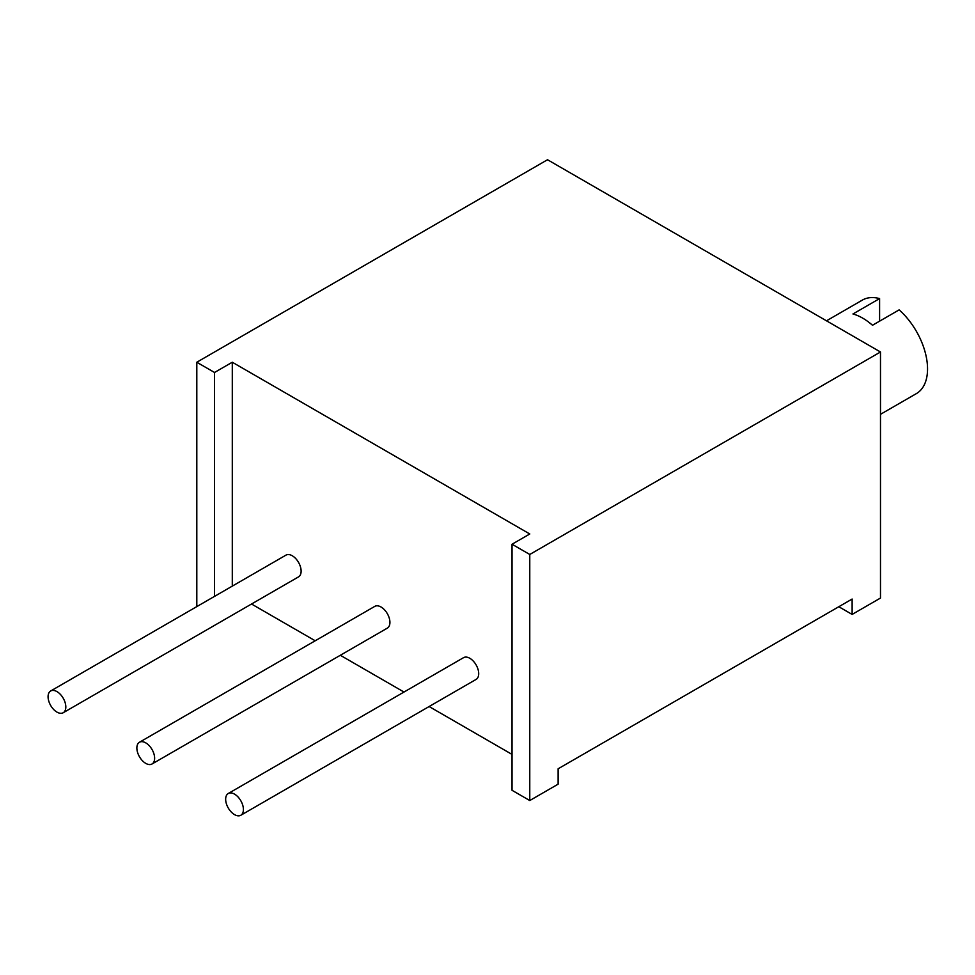 <?xml version="1.0" encoding="UTF-8"?>
<svg xmlns="http://www.w3.org/2000/svg" width="975" height="975" viewBox="0 0 975 975"><rect width="100%" height="100%" fill="white"/><g stroke="black" fill="none" stroke-linecap="round" stroke-linejoin="round"><path stroke-width="1.46" d="M251.526 604.013L315.205 640.782M340.324 655.273L403.991 692.043M429.11 706.534L512.033 754.406M852.126 614.421L880.486 598.053L880.486 351.987L529.766 554.47L529.766 800.536L558.127 784.156L558.127 768.787L852.126 599.04L852.126 614.421L838.805 606.73M529.766 554.47L512.033 544.233L529.791 533.983L232.294 362.225L214.537 372.474L196.804 362.237L547.523 159.742L880.486 351.987M529.766 800.536L512.033 790.298L512.033 544.233M826.495 320.812L862.363 300.093A53.991 31.176 60 0 1 879.596 298.594L852.954 313.974A53.991 31.176 60 0 1 862.729 318.155A53.991 31.176 60 0 1 872.491 325.26L899.133 309.879A53.991 31.176 60 0 1 926.226 356.667A53.991 31.176 60 0 1 916.366 393.62L880.486 414.326M879.596 298.594L879.596 321.153M196.804 362.237L196.804 606.621M214.537 372.474L214.537 596.371M232.294 586.121L232.294 362.225M63.229 712.725L298.521 576.883A12.553 7.252 -120 0 0 300.446 566.816A12.553 7.252 -120 0 0 292.244 555.75A12.553 7.252 -120 0 0 285.967 555.128L50.676 690.983A12.553 7.252 -120 0 0 48.75 701.037A12.553 7.252 -120 0 0 56.952 712.103A12.553 7.252 -120 0 0 63.229 712.725A12.553 7.252 -120 0 0 65.154 702.67A12.553 7.252 -120 0 0 56.952 691.604A12.553 7.252 -120 0 0 50.676 690.983M152.027 763.986L387.319 628.144A12.553 7.252 -120 0 0 389.244 618.077A12.553 7.252 -120 0 0 381.042 607.011A12.553 7.252 -120 0 0 374.766 606.389L139.462 742.243A12.553 7.252 -120 0 0 137.536 752.298A12.553 7.252 -120 0 0 145.738 763.364A12.553 7.252 -120 0 0 152.027 763.986A12.553 7.252 -120 0 0 153.952 753.931A12.553 7.252 -120 0 0 145.738 742.865A12.553 7.252 -120 0 0 139.462 742.243M240.813 815.258L476.105 679.404A12.553 7.252 -120 0 0 478.03 669.35A12.553 7.252 -120 0 0 469.828 658.283A12.553 7.252 -120 0 0 463.552 657.662L228.26 793.504A12.553 7.252 -120 0 0 226.334 803.571A12.553 7.252 -120 0 0 234.536 814.625A12.553 7.252 -120 0 0 240.813 815.258A12.553 7.252 -120 0 0 242.738 805.192A12.553 7.252 -120 0 0 234.536 794.125A12.553 7.252 -120 0 0 228.26 793.504"/></g></svg>
